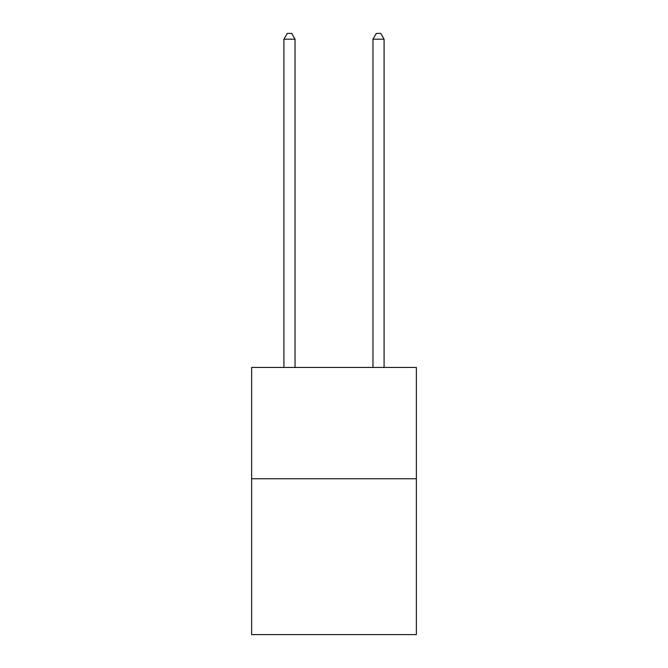 <?xml version="1.0" encoding="UTF-8"?>
<svg xmlns="http://www.w3.org/2000/svg" width="668" height="668" viewBox="0 0 668 668"><rect width="100%" height="100%" fill="white"/><g stroke="black" fill="none" stroke-linecap="round" stroke-linejoin="round"><path stroke-width="1" d="M416.373 478.756L416.373 634.6L251.627 634.6L251.627 367.442L416.373 367.442L416.373 478.756L251.627 478.756M295.039 367.442L295.039 39.187L283.908 39.187L283.908 367.442M283.908 39.187L287.248 33.4L291.699 33.4L295.039 39.187M384.092 367.442L384.092 39.187L372.961 39.187L372.961 367.442M372.961 39.187L376.301 33.4L380.752 33.4L384.092 39.187"/></g></svg>

